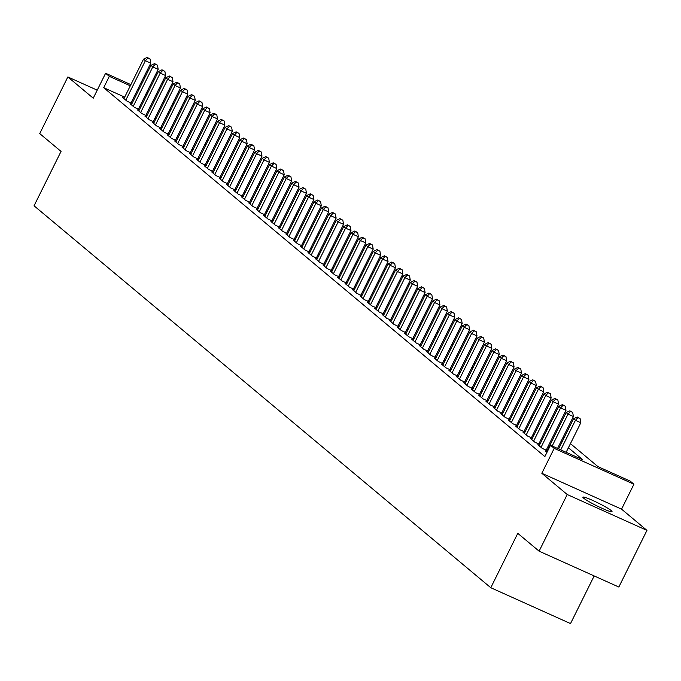 <?xml version="1.0" encoding="UTF-8"?>
<svg xmlns="http://www.w3.org/2000/svg" width="681" height="681" viewBox="0 0 681 681"><rect width="100%" height="100%" fill="white"/><g stroke="black" fill="none" stroke-linecap="round" stroke-linejoin="round"><path stroke-width="1.02" d="M611.24 510.597A16.267 1.558 26.4 0 0 595.381 501.667A16.267 1.558 26.4 0 0 582.876 497.164A16.267 1.558 26.4 0 0 583.66 498.186A16.267 1.558 26.4 0 0 599.51 507.124A16.267 1.558 26.4 0 0 612.015 511.627A16.267 1.558 26.4 0 0 611.24 510.597M570.448 443.629L597.901 466.587L630.223 481.127L633.926 484.225L554.198 448.362L550.495 445.263L582.817 459.803L568.397 447.749M621.557 509.15L541.829 473.286L567.222 494.517L539.105 551.167L618.833 587.031L646.95 530.388L621.557 509.15L633.926 484.225M594.173 575.939L570.516 623.583L490.788 587.72L34.05 205.798L61.043 151.42L39.728 133.595L67.845 76.953L93.246 98.183L105.615 73.259L130.888 84.631M567.222 494.517L646.95 530.388M97.221 90.164L67.845 76.953M546.792 451.58L545.294 450.907L546.988 452.32M539.378 445.383L537.879 444.71L542.323 448.43L547.26 450.643M531.963 439.185L530.465 438.504L534.908 442.224L539.846 444.446M524.549 432.98L523.051 432.307L527.494 436.027L532.423 438.249M517.134 426.783L515.628 426.11L520.08 429.83L525.008 432.043M509.72 420.586L508.213 419.905L512.665 423.625L517.594 425.846M502.306 414.38L500.799 413.707L505.251 417.427L510.18 419.649M494.891 408.183L493.385 407.51L497.837 411.23L502.765 413.444M487.477 401.986L485.97 401.305L490.422 405.025L495.351 407.247M480.062 395.78L478.556 395.108L483.008 398.828L487.937 401.049M472.648 389.583L471.141 388.911L475.593 392.631L480.522 394.844M465.234 383.386L463.727 382.705L468.179 386.425L473.108 388.647M457.819 377.18L456.313 376.508L460.765 380.228L465.693 382.45M450.405 370.983L448.898 370.311L453.35 374.031L458.279 376.244M442.99 364.786L441.484 364.105L445.936 367.825L450.865 370.047M435.576 358.581L434.069 357.908L438.521 361.628L443.45 363.85M428.153 352.383L426.655 351.711L431.107 355.431L436.036 357.644M420.739 346.186L419.241 345.505L423.693 349.225L428.621 351.447M413.324 339.981L411.826 339.308L416.278 343.028L421.207 345.241M405.91 333.784L404.412 333.111L408.864 336.831L413.793 339.044M398.496 327.578L396.997 326.906L401.45 330.625L406.378 332.847M391.081 321.381L389.583 320.708L394.035 324.428L398.964 326.642M383.667 315.184L382.169 314.503L386.621 318.223L391.549 320.445M376.252 308.978L374.754 308.306L379.206 312.026L384.135 314.247M368.838 302.781L367.34 302.109L371.792 305.829L376.721 308.042M361.424 296.584L359.926 295.903L364.378 299.623L369.306 301.845M354.009 290.378L352.511 289.706L356.963 293.426L361.892 295.648M346.595 284.181L345.097 283.509L349.54 287.229L354.478 289.442M339.181 277.984L337.682 277.303L342.126 281.023L347.063 283.245M331.766 271.779L330.268 271.106L334.711 274.826L339.649 277.048M324.352 265.581L322.854 264.909L327.297 268.629L332.234 270.842M316.937 259.384L315.439 258.703L319.883 262.423L324.82 264.645M309.523 253.179L308.025 252.506L312.468 256.226L317.406 258.448M302.109 246.982L300.61 246.309L305.054 250.029L309.991 252.242M294.694 240.785L293.196 240.104L297.64 243.824L302.577 246.045M287.28 234.579L285.782 233.906L290.225 237.626L295.162 239.848M279.865 228.382L278.367 227.709L282.811 231.429L287.748 233.643M272.451 222.185L270.953 221.504L275.396 225.224L280.334 227.445M265.037 215.979L263.538 215.307L267.982 219.027L272.919 221.248M257.622 209.782L256.124 209.11L260.568 212.83L265.496 215.043M250.208 203.585L248.701 202.904L253.153 206.624L258.082 208.846M242.794 197.379L241.287 196.707L245.739 200.427L250.668 202.649M235.379 191.182L233.872 190.51L238.324 194.23L243.253 196.443M227.965 184.985L226.458 184.304L230.91 188.024L235.839 190.246M220.55 178.78L219.044 178.107L223.496 181.827L228.424 184.049M213.136 172.582L211.629 171.91L216.081 175.63L221.01 177.843M205.722 166.385L204.215 165.704L208.667 169.424L213.596 171.646M198.307 160.18L196.8 159.507L201.253 163.227L206.181 165.449M190.893 153.983L189.386 153.31L193.838 157.03L198.767 159.243M183.478 147.786L181.972 147.105L186.424 150.824L191.352 153.046M176.064 141.58L174.557 140.907L179.009 144.627L183.938 146.849M168.65 135.383L167.143 134.71L171.595 138.43L176.524 140.644M161.227 129.186L159.729 128.505L164.181 132.225L169.109 134.446M153.812 122.98L152.314 122.308L156.766 126.028L161.695 128.249M146.398 116.783L144.9 116.111L149.352 119.83L154.281 122.044M138.984 110.586L137.485 109.905L141.937 113.625L146.866 115.847M131.569 104.38L130.071 103.708L134.523 107.428L139.452 109.65M124.683 97.128L103.699 87.687L544.868 456.585L550.495 445.263M548.852 447.434L547.95 446.676M541.438 441.237L540.535 440.479M534.023 435.031L533.121 434.274M526.609 428.834L525.706 428.077M519.194 422.637L518.292 421.88M511.78 416.431L510.878 415.674M504.366 410.234L503.463 409.477M496.951 404.037L496.049 403.28M489.537 397.832L488.626 397.074M482.122 391.635L481.212 390.877M474.708 385.429L473.797 384.68M467.294 379.232L466.383 378.474M459.879 373.035L458.968 372.277M452.465 366.829L451.554 366.08M445.051 360.632L444.14 359.874M437.628 354.435L436.725 353.677M430.213 348.229L429.311 347.48M422.799 342.032L421.897 341.275M415.384 335.835L414.482 335.078M407.97 329.63L407.068 328.88M400.556 323.432L399.653 322.675M393.141 317.235L392.239 316.478M385.727 311.03L384.825 310.281M378.313 304.833L377.41 304.075M370.898 298.636L369.996 297.878M363.484 292.43L362.581 291.681M356.069 286.233L355.167 285.475M348.655 280.036L347.753 279.278M341.241 273.83L340.338 273.081M333.826 267.633L332.924 266.875M326.412 261.436L325.509 260.678M318.997 255.23L318.095 254.481M311.583 249.033L310.681 248.276M304.169 242.836L303.266 242.078M296.754 236.63L295.852 235.873M289.34 230.433L288.438 229.676M281.925 224.236L281.023 223.479M274.511 218.031L273.609 217.273M267.097 211.834L266.194 211.076M259.682 205.636L258.78 204.879M252.268 199.431L251.366 198.673M244.854 193.234L243.951 192.476M237.439 187.037L236.537 186.279M230.025 180.831L229.122 180.073M222.61 174.634L221.7 173.876M215.196 168.437L214.285 167.679M207.782 162.231L206.871 161.474M200.367 156.034L199.456 155.277M192.953 149.837L192.042 149.079M185.538 143.631L184.628 142.874M178.124 137.434L177.213 136.677M170.701 131.229L169.799 130.48M163.287 125.032L162.384 124.274M155.872 118.834L154.97 118.077M148.458 112.629L147.556 111.88M141.044 106.432L140.141 105.674M133.255 100.984L132.216 100.516M124.155 98.183L122.657 97.511L127.109 101.231L132.037 103.444M132.097 103.325L131.195 102.567M139.511 109.522L138.609 108.764M146.926 115.719L146.023 114.961M154.34 121.925L153.438 121.167M161.755 128.122L160.852 127.364M169.169 134.319L168.267 133.561M176.583 140.524L175.681 139.767M183.998 146.721L183.095 145.964M191.412 152.919L190.51 152.169M198.826 159.124L197.924 158.367M206.249 165.321L205.339 164.564M213.664 171.518L212.753 170.769M221.078 177.724L220.167 176.966M228.493 183.921L227.582 183.163M235.907 190.118L234.996 189.369M243.321 196.324L242.41 195.566M250.736 202.521L249.825 201.763M258.15 208.718L257.248 207.969M265.564 214.924L264.662 214.166M272.979 221.121L272.077 220.363M280.393 227.318L279.491 226.569M287.808 233.523L286.905 232.766M295.222 239.721L294.32 238.963M302.636 245.918L301.734 245.169M310.051 252.123L309.148 251.366M317.465 258.32L316.563 257.563M324.88 264.517L323.977 263.768M332.294 270.723L331.392 269.965M339.708 276.92L338.806 276.163M347.123 283.117L346.22 282.368M354.537 289.323L353.635 288.565M361.951 295.52L361.049 294.762M369.366 301.726L368.464 300.968M376.78 307.923L375.878 307.165M384.195 314.12L383.292 313.362M391.609 320.325L390.707 319.568M399.023 326.522L398.121 325.765M406.438 332.72L405.535 331.962M413.852 338.925L412.95 338.168M421.267 345.122L420.364 344.365M428.681 351.319L427.779 350.562M436.095 357.525L435.193 356.767M443.51 363.722L442.607 362.964M450.924 369.919L450.022 369.162M458.339 376.125L457.436 375.367M465.753 382.322L464.851 381.564M473.176 388.519L472.265 387.761M480.59 394.725L479.679 393.967M488.005 400.922L487.094 400.164M495.419 407.119L494.508 406.37M502.833 413.324L501.923 412.567M510.248 419.522L509.337 418.764M517.662 425.719L516.751 424.97M525.077 431.924L524.174 431.167M532.491 438.121L531.589 437.364M539.905 444.318L539.003 443.569M547.32 450.524L546.417 449.766M541.829 473.286L554.198 448.362M103.699 87.687L109.318 76.357L105.615 73.259M539.105 551.167L517.781 533.342L490.788 587.72M162.64 102.627L163.542 103.384M170.054 108.832L170.957 109.59M177.469 115.029L178.371 115.787M184.883 121.227L185.785 121.984M192.297 127.432L193.2 128.19M199.712 133.629L200.614 134.387M207.126 139.826L208.028 140.584M214.541 146.032L215.443 146.79M221.955 152.229L222.857 152.987M229.369 158.426L230.272 159.184M236.784 164.632L237.686 165.389M244.198 170.829L245.109 171.586M251.612 177.026L252.523 177.784M259.027 183.232L259.938 183.989M266.441 189.429L267.352 190.186M273.856 195.626L274.766 196.383M281.27 201.831L282.181 202.589M288.684 208.028L289.595 208.786M296.107 214.234L297.01 214.983M303.522 220.431L304.424 221.189M310.936 226.628L311.838 227.386M318.35 232.834L319.253 233.583M325.765 239.031L326.667 239.789M333.179 245.228L334.082 245.986M340.594 251.434L341.496 252.183M348.008 257.631L348.91 258.388M355.422 263.828L356.325 264.586M362.837 270.034L363.739 270.783M370.251 276.231L371.154 276.988M377.666 282.428L378.568 283.185M385.08 288.633L385.982 289.382M392.494 294.83L393.397 295.588M399.909 301.028L400.811 301.785M407.323 307.233L408.225 307.982M414.738 313.43L415.64 314.188M422.152 319.627L423.054 320.385M429.566 325.833L430.469 326.582M436.981 332.03L437.883 332.788M444.395 338.227L445.297 338.985M451.809 344.433L452.712 345.182M459.224 350.63L460.126 351.387M466.638 356.827L467.541 357.585M474.053 363.033L474.955 363.79M481.467 369.23L482.369 369.987M488.881 375.427L489.784 376.184M496.296 381.632L497.198 382.39M503.71 387.829L504.612 388.587M511.125 394.027L512.035 394.784M518.539 400.232L519.45 400.99M525.953 406.429L526.864 407.187M533.368 412.626L534.279 413.384M540.782 418.832L541.693 419.59M548.196 425.029L549.107 425.787M555.611 431.226L556.522 431.984M563.034 437.432L563.936 438.189M181.767 108.951L180.72 108.483M173.187 105.095L172.14 104.619M164.615 101.231L163.568 100.762M138.413 88.019L139.46 88.487M146.994 91.875L148.041 92.344M155.574 95.732L156.613 96.2M164.147 99.588L165.194 100.064M172.727 103.452L173.774 103.921M181.299 107.309L182.346 107.777M138.881 89.654L137.834 89.185M130.301 85.797L109.318 76.357M561.893 442.301L560.982 441.552M554.479 436.104L553.568 435.346M547.064 429.907L546.153 429.149M539.65 423.701L538.739 422.952M532.227 417.504L531.325 416.746M524.813 411.307L523.91 410.549M517.398 405.101L516.496 404.352M509.984 398.904L509.082 398.147M502.569 392.707L501.667 391.95M495.155 386.502L494.253 385.744M487.741 380.304L486.838 379.547M480.326 374.107L479.424 373.35M472.912 367.902L472.01 367.144M465.498 361.705L464.595 360.947M458.083 355.508L457.181 354.75M450.669 349.302L449.766 348.544M443.254 343.105L442.352 342.347M435.84 336.908L434.938 336.15M428.426 330.702L427.523 329.945M421.011 324.505L420.109 323.747M413.597 318.308L412.695 317.55M406.182 312.102L405.28 311.345M398.768 305.905L397.866 305.148M391.354 299.7L390.451 298.95M383.939 293.502L383.037 292.745M376.525 287.305L375.623 286.548M369.111 281.1L368.208 280.351M361.696 274.903L360.794 274.145M354.282 268.706L353.379 267.948M346.867 262.5L345.965 261.751M339.453 256.303L338.551 255.545M332.039 250.106L331.136 249.348M324.624 243.9L323.722 243.151M317.21 237.703L316.299 236.945M309.795 231.506L308.885 230.748M302.381 225.3L301.47 224.551M294.967 219.103L294.056 218.346M287.552 212.906L286.641 212.149M280.138 206.701L279.227 205.951M272.715 200.503L271.813 199.746M265.301 194.306L264.398 193.549M257.886 188.101L256.984 187.352M250.472 181.904L249.569 181.146M243.057 175.707L242.155 174.949M235.643 169.501L234.741 168.752M228.229 163.304L227.326 162.546M220.814 157.107L219.912 156.349M213.4 150.901L212.498 150.143M205.985 144.704L205.083 143.946M198.571 138.507L197.669 137.749M191.157 132.301L190.254 131.544M183.742 126.104L182.84 125.347M176.328 119.907L175.426 119.149M168.914 113.701L168.011 112.944M161.499 107.504L160.597 106.747M154.085 101.307L153.182 100.55M146.67 95.102L145.768 94.344M130.99 102.976L150.765 63.137L145.376 60.72L125.806 100.141M147.905 58.03L150.058 59L147.156 57.417L147.905 58.03L145.376 60.72L143.529 59.17L123.951 98.592M150.765 63.137L150.058 59M147.156 57.417L143.529 59.17M138.405 109.173L158.179 69.343L152.791 66.917L133.221 106.338M155.319 64.235L157.473 65.206L154.578 63.614L155.319 64.235L152.791 66.917L150.944 65.367L131.365 104.789M158.179 69.343L157.473 65.206M154.578 63.614L150.944 65.367M145.819 115.378L165.594 75.54L160.205 73.114L140.635 112.544M162.733 70.432L164.887 71.403L161.993 69.811L162.733 70.432L160.205 73.114L158.358 71.565L138.788 110.994M165.594 75.54L164.887 71.403M161.993 69.811L158.358 71.565M153.234 121.576L173.008 81.737L167.62 79.319L148.049 118.741M170.148 76.63L172.302 77.6L169.407 76.017L170.148 76.63L167.62 79.319L165.772 77.77L146.202 117.192M173.008 81.737L172.302 77.6M169.407 76.017L165.772 77.77M160.648 127.773L180.422 87.943L175.034 85.517L155.464 124.938M177.562 82.835L179.716 83.806L176.822 82.214L177.562 82.835L175.034 85.517L173.187 83.967L153.617 123.389M180.422 87.943L179.716 83.806M176.822 82.214L173.187 83.967M168.062 133.978L187.837 94.14L182.448 91.714L162.878 131.144M184.977 89.032L187.13 90.003L184.236 88.411L184.977 89.032L182.448 91.714L180.601 90.164L161.031 129.594M187.837 94.14L187.13 90.003M184.236 88.411L180.601 90.164M175.477 140.175L195.251 100.337L189.863 97.919L170.293 137.341M192.391 95.229L194.545 96.2L191.65 94.616L192.391 95.229L189.863 97.919L188.016 96.37L168.445 135.791M195.251 100.337L194.545 96.2M191.65 94.616L188.016 96.37M182.891 146.372L202.666 106.542L197.277 104.116L177.707 143.538M199.805 101.435L201.959 102.405L199.065 100.814L199.805 101.435L197.277 104.116L195.43 102.567L175.86 141.988M202.666 106.542L201.959 102.405M199.065 100.814L195.43 102.567M190.305 152.578L210.08 112.74L204.7 110.313L185.121 149.743M207.22 107.632L209.373 108.602L206.479 107.011L207.22 107.632L204.7 110.313L202.844 108.764L183.274 148.194M210.08 112.74L209.373 108.602M206.479 107.011L202.844 108.764M197.72 158.775L217.494 118.937L212.114 116.519L192.536 155.94M214.634 113.829L216.788 114.8L213.894 113.216L214.634 113.829L212.114 116.519L210.259 114.97L190.689 154.391M217.494 118.937L216.788 114.8M213.894 113.216L210.259 114.97M205.134 164.972L224.909 125.142L219.529 122.716L199.95 162.146M222.049 120.035L224.202 121.005L221.308 119.413L222.049 120.035L219.529 122.716L217.673 121.167L198.103 160.588M224.909 125.142L224.202 121.005M221.308 119.413L217.673 121.167M212.549 171.178L232.323 131.339L226.943 128.913L207.373 168.343M229.463 126.232L231.617 127.202L228.722 125.61L229.463 126.232L226.943 128.913L225.088 127.364L205.517 166.794M232.323 131.339L231.617 127.202M228.722 125.61L225.088 127.364M219.963 177.375L239.738 137.536L234.358 135.119L214.787 174.54M236.877 132.429L239.031 133.399L236.137 131.816L236.877 132.429L234.358 135.119L232.502 133.57L212.932 172.991M239.738 137.536L239.031 133.399M236.137 131.816L232.502 133.57M227.386 183.572L247.16 143.742L241.772 141.316L222.202 180.746M244.292 138.635L246.445 139.605L243.551 138.013L244.292 138.635L241.772 141.316L239.916 139.767L220.346 179.188M247.16 143.742L246.445 139.605M243.551 138.013L239.916 139.767M234.8 189.778L254.575 149.939L249.186 147.513L229.616 186.943M251.706 144.832L253.86 145.802L250.966 144.21L251.706 144.832L249.186 147.513L247.331 145.964L227.76 185.394M254.575 149.939L253.86 145.802M250.966 144.21L247.331 145.964M242.215 195.975L261.989 156.136L256.601 153.719L237.031 193.14M259.12 151.029L261.274 151.999L258.38 150.416L259.12 151.029L256.601 153.719L254.745 152.169L235.175 191.591M261.989 156.136L261.274 151.999M258.38 150.416L254.745 152.169M249.629 202.172L269.404 162.342L264.015 159.916L244.445 199.346M266.535 157.234L268.689 158.205L265.794 156.613L266.535 157.234L264.015 159.916L262.159 158.367L242.589 197.788M269.404 162.342L268.689 158.205M265.794 156.613L262.159 158.367M257.043 208.377L276.818 168.539L271.43 166.113L251.859 205.543M273.949 163.431L276.103 164.402L273.209 162.81L273.949 163.431L271.43 166.113L269.574 164.564L250.004 203.994M276.818 168.539L276.103 164.402M273.209 162.81L269.574 164.564M264.458 214.575L284.232 174.736L278.844 172.319L259.274 211.74M281.364 169.629L283.517 170.599L280.623 169.016L281.364 169.629L278.844 172.319L276.988 170.769L257.418 210.191M284.232 174.736L283.517 170.599M280.623 169.016L276.988 170.769M271.872 220.772L291.647 180.942L286.258 178.516L266.688 217.946M288.778 175.834L290.932 176.805L288.037 175.213L288.778 175.834L286.258 178.516L284.403 176.966L264.832 216.388M291.647 180.942L290.932 176.805M288.037 175.213L284.403 176.966M279.287 226.977L299.061 187.139L293.673 184.713L274.102 224.143M296.192 182.031L298.346 183.002L295.452 181.41L296.192 182.031L293.673 184.713L291.817 183.163L272.247 222.593M299.061 187.139L298.346 183.002M295.452 181.41L291.817 183.163M286.701 233.174L306.476 193.336L301.087 190.918L281.517 230.34M303.607 188.237L305.76 189.199L302.866 187.615L303.607 188.237L301.087 190.918L299.231 189.369L279.661 228.79M306.476 193.336L305.76 189.199M302.866 187.615L299.231 189.369M294.115 239.371L313.89 199.542L308.502 197.115L288.931 236.545M311.021 194.434L313.175 195.404L310.281 193.813L311.021 194.434L308.502 197.115L306.646 195.566L287.076 234.996M313.89 199.542L313.175 195.404M310.281 193.813L306.646 195.566M301.53 245.577L321.304 205.739L315.916 203.313L296.346 242.742M318.436 200.631L320.589 201.602L317.695 200.01L318.436 200.631L315.916 203.313L314.06 201.763L294.49 241.193M321.304 205.739L320.589 201.602M317.695 200.01L314.06 201.763M308.944 251.774L328.719 211.936L323.33 209.518L303.76 248.94M325.85 206.837L328.004 207.799L325.109 206.215L325.85 206.837L323.33 209.518L321.475 207.969L301.904 247.39M328.719 211.936L328.004 207.799M325.109 206.215L321.475 207.969M316.359 257.971L336.133 218.141L330.745 215.715L311.174 255.145M333.264 213.034L335.418 214.004L332.524 212.412L333.264 213.034L330.745 215.715L328.889 214.166L309.319 253.596M336.133 218.141L335.418 214.004M332.524 212.412L328.889 214.166M323.773 264.177L343.547 224.338L338.159 221.912L318.589 261.342M340.679 219.231L342.832 220.201L339.938 218.61L340.679 219.231L338.159 221.912L336.303 220.363L316.733 259.793M343.547 224.338L342.832 220.201M339.938 218.61L336.303 220.363M331.187 270.374L350.962 230.544L345.573 228.118L326.003 267.539M348.093 225.437L350.247 226.398L347.353 224.815L348.093 225.437L345.573 228.118L343.718 226.569L324.147 265.99M350.962 230.544L350.247 226.398M347.353 224.815L343.718 226.569M338.602 276.571L358.376 236.741L352.988 234.315L333.418 273.745M355.508 231.634L357.67 232.604L354.767 231.012L355.508 231.634L352.988 234.315L351.132 232.766L331.562 272.196M358.376 236.741L357.67 232.604M354.767 231.012L351.132 232.766M346.016 282.777L365.791 242.938L360.402 240.512L340.832 279.942M362.922 237.831L365.084 238.801L362.181 237.209L362.922 237.831L360.402 240.512L358.546 238.963L338.976 278.393M365.791 242.938L365.084 238.801M362.181 237.209L358.546 238.963M353.43 288.974L373.205 249.144L367.817 246.718L348.246 286.139M370.336 244.036L372.498 244.998L369.596 243.415L370.336 244.036L367.817 246.718L365.961 245.169L346.391 284.59M373.205 249.144L372.498 244.998M369.596 243.415L365.961 245.169M360.845 295.179L380.619 255.341L375.231 252.915L355.661 292.345M377.751 250.233L379.913 251.204L377.01 249.612L377.751 250.233L375.231 252.915L373.375 251.366L353.805 290.796M380.619 255.341L379.913 251.204M377.01 249.612L373.375 251.366M368.259 301.377L388.034 261.538L382.645 259.12L363.075 298.542M385.165 256.431L387.327 257.401L384.425 255.809L385.165 256.431L382.645 259.12L380.79 257.563L361.219 296.993M388.034 261.538L387.327 257.401M384.425 255.809L380.79 257.563M375.674 307.574L395.448 267.744L390.06 265.318L370.49 304.739M392.588 262.636L394.742 263.598L391.839 262.015L392.588 262.636L390.06 265.318L388.204 263.768L368.634 303.19M395.448 267.744L394.742 263.598M391.839 262.015L388.204 263.768M383.088 313.779L402.863 273.941L397.474 271.515L377.904 310.945M400.002 268.833L402.156 269.804L399.253 268.212L400.002 268.833L397.474 271.515L395.618 269.965L376.048 309.395M402.863 273.941L402.156 269.804M399.253 268.212L395.618 269.965M390.502 319.976L410.277 280.138L404.889 277.72L385.318 317.142M407.417 275.03L409.57 276.001L406.668 274.409L407.417 275.03L404.889 277.72L403.041 276.163L383.463 315.592M410.277 280.138L409.57 276.001M406.668 274.409L403.041 276.163M397.917 326.173L417.691 286.343L412.303 283.917L392.733 323.339M414.831 281.236L416.985 282.206L414.082 280.615L414.831 281.236L412.303 283.917L410.456 282.368L390.877 321.79M417.691 286.343L416.985 282.206M414.082 280.615L410.456 282.368M405.331 332.379L425.106 292.541L419.717 290.115L400.147 329.544M422.246 287.433L424.399 288.404L421.505 286.812L422.246 287.433L419.717 290.115L417.87 288.565L398.291 327.995M425.106 292.541L424.399 288.404M421.505 286.812L417.87 288.565M412.746 338.576L432.52 298.738L427.132 296.32L407.561 335.742M429.66 293.63L431.814 294.601L428.919 293.009L429.66 293.63L427.132 296.32L425.284 294.762L405.714 334.192M432.52 298.738L431.814 294.601M428.919 293.009L425.284 294.762M420.16 344.773L439.935 304.943L434.546 302.517L414.976 341.939M437.074 299.836L439.228 300.806L436.334 299.214L437.074 299.836L434.546 302.517L432.699 300.968L413.129 340.389M439.935 304.943L439.228 300.806M436.334 299.214L432.699 300.968M427.574 350.979L447.349 311.14L441.96 308.714L422.39 348.144M444.489 306.033L446.642 307.003L443.748 305.411L444.489 306.033L441.96 308.714L440.113 307.165L420.543 346.595M447.349 311.14L446.642 307.003M443.748 305.411L440.113 307.165M434.989 357.176L454.763 317.337L449.375 314.92L429.805 354.341M451.903 312.23L454.057 313.2L451.162 311.617L451.903 312.23L449.375 314.92L447.528 313.371L427.957 352.792M454.763 317.337L454.057 313.2M451.162 311.617L447.528 313.371M442.403 363.373L462.178 323.543L456.789 321.117L437.219 360.538M459.317 318.436L461.471 319.406L458.577 317.814L459.317 318.436L456.789 321.117L454.942 319.568L435.372 358.989M462.178 323.543L461.471 319.406M458.577 317.814L454.942 319.568M449.818 369.579L469.592 329.74L464.204 327.314L444.633 366.744M466.732 324.633L468.886 325.603L465.991 324.011L466.732 324.633L464.204 327.314L462.356 325.765L442.786 365.195M469.592 329.74L468.886 325.603M465.991 324.011L462.356 325.765M457.232 375.776L477.006 335.937L471.627 333.52L452.048 372.941M474.146 330.83L476.3 331.8L473.406 330.217L474.146 330.83L471.627 333.52L469.771 331.97L450.201 371.392M477.006 335.937L476.3 331.8M473.406 330.217L469.771 331.97M464.646 381.973L484.421 342.143L479.041 339.717L459.462 379.138M481.561 337.035L483.714 338.006L480.82 336.414L481.561 337.035L479.041 339.717L477.185 338.168L457.615 377.589M484.421 342.143L483.714 338.006M480.82 336.414L477.185 338.168M472.061 388.179L491.835 348.34L486.455 345.914L466.877 385.344M488.975 343.233L491.129 344.203L488.234 342.611L488.975 343.233L486.455 345.914L484.6 344.365L465.029 383.795M491.835 348.34L491.129 344.203M488.234 342.611L484.6 344.365M479.475 394.376L499.25 354.537L493.87 352.12L474.299 391.541M496.389 349.43L498.543 350.4L495.649 348.817L496.389 349.43L493.87 352.12L492.014 350.57L472.444 389.992M499.25 354.537L498.543 350.4M495.649 348.817L492.014 350.57M486.889 400.573L506.664 360.743L501.284 358.317L481.714 397.738M503.804 355.635L505.957 356.606L503.063 355.014L503.804 355.635L501.284 358.317L499.428 356.767L479.858 396.189M506.664 360.743L505.957 356.606M503.063 355.014L499.428 356.767M494.312 406.778L514.087 366.94L508.698 364.514L489.128 403.944M511.218 361.832L513.372 362.803L510.478 361.211L511.218 361.832L508.698 364.514L506.843 362.964L487.273 402.394M514.087 366.94L513.372 362.803M510.478 361.211L506.843 362.964M501.727 412.975L521.501 373.137L516.113 370.719L496.543 410.141M518.633 368.029L520.786 369L517.892 367.417L518.633 368.029L516.113 370.719L514.257 369.17L494.687 408.591M521.501 373.137L520.786 369M517.892 367.417L514.257 369.17M509.141 419.173L528.916 379.343L523.527 376.916L503.957 416.346M526.047 374.235L528.201 375.205L525.306 373.614L526.047 374.235L523.527 376.916L521.672 375.367L502.101 414.789M528.916 379.343L528.201 375.205M525.306 373.614L521.672 375.367M516.556 425.378L536.33 385.54L530.942 383.114L511.371 422.543M533.461 380.432L535.615 381.403L532.721 379.811L533.461 380.432L530.942 383.114L529.086 381.564L509.516 420.994M536.33 385.54L535.615 381.403M532.721 379.811L529.086 381.564M523.97 431.575L543.744 391.737L538.356 389.319L518.786 428.741M540.876 386.629L543.029 387.6L540.135 386.016L540.876 386.629L538.356 389.319L536.5 387.77L516.93 427.191M543.744 391.737L543.029 387.6M540.135 386.016L536.5 387.77M531.384 437.772L551.159 397.942L545.77 395.516L526.2 434.946M548.29 392.835L550.444 393.805L547.55 392.213L548.29 392.835L545.77 395.516L543.915 393.967L524.344 433.388M551.159 397.942L550.444 393.805M547.55 392.213L543.915 393.967M538.799 443.978L558.573 404.139L553.185 401.713L533.615 441.143M555.705 399.032L557.858 400.002L554.964 398.411L555.705 399.032L553.185 401.713L551.329 400.164L531.759 439.594M558.573 404.139L557.858 400.002M554.964 398.411L551.329 400.164M546.213 450.175L565.988 410.337L560.599 407.919L541.029 447.34M563.119 405.229L565.273 406.199L562.378 404.616L563.119 405.229L560.599 407.919L558.743 406.37L539.173 445.791M565.988 410.337L565.273 406.199M562.378 404.616L558.743 406.37M557.56 448.438L573.402 416.542L568.014 414.116L552.18 446.021M570.533 411.435L572.687 412.405L569.793 410.813L570.533 411.435L568.014 414.116L566.158 412.567L546.588 451.988M573.402 416.542L572.687 412.405M569.793 410.813L566.158 412.567M566.141 452.303L580.816 422.739L575.428 420.313L560.752 449.877M577.948 417.632L580.101 418.602L577.207 417.01L577.948 417.632L575.428 420.313L573.572 418.764L558.607 448.915M580.816 422.739L580.101 418.602M577.207 417.01L573.572 418.764"/></g></svg>
